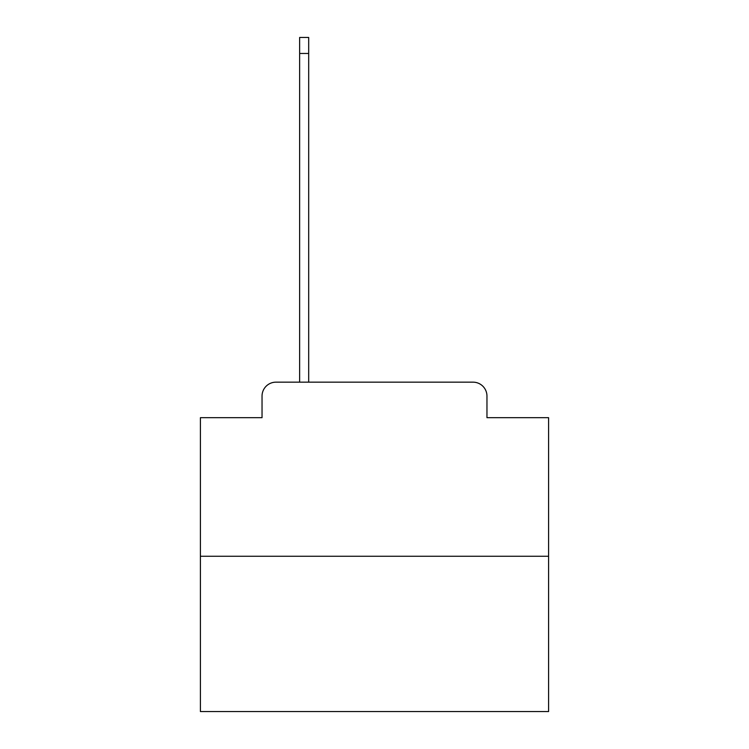 <?xml version="1.0" encoding="UTF-8"?>
<svg xmlns="http://www.w3.org/2000/svg" width="749" height="749" viewBox="0 0 749 749"><rect width="100%" height="100%" fill="white"/><g stroke="black" fill="none" stroke-linecap="round" stroke-linejoin="round"><path stroke-width="1.12" d="M262.038 396.09L262.038 417.68L262.038 396.09A13.931 13.931 0 0 1 275.96 382.159L299.637 382.159L299.637 37.45L308.691 37.45L308.691 53.469L299.637 53.469M548.596 556.254L200.404 556.254L200.404 711.55L548.596 711.55L548.596 417.68L486.962 417.68L486.962 396.09A13.931 13.931 0 0 0 473.04 382.159L275.96 382.159M200.404 556.254L200.404 417.68L262.038 417.68M308.691 53.469L308.691 382.159L320.179 382.159M428.821 382.159L473.04 382.159M486.962 417.68L486.962 396.09"/></g></svg>

